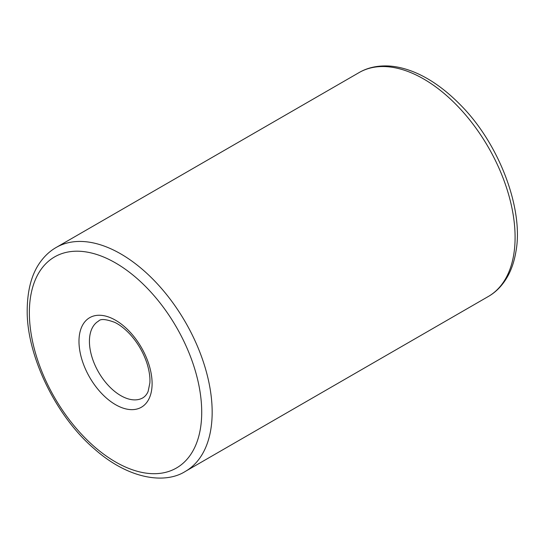 <?xml version="1.0" encoding="UTF-8"?>
<svg xmlns="http://www.w3.org/2000/svg" width="544" height="544" viewBox="0 0 544 544"><rect width="100%" height="100%" fill="white"/><g stroke="black" fill="none" stroke-linecap="round" stroke-linejoin="round"><path stroke-width="0.82" d="M89.427 341.346A44.316 25.588 60 0 1 98.607 321.055C100.538 318.655 105.91 319.09 114.73 322.368C119.49 324.625 124.474 328.467 129.696 333.914C137.761 342.7 143.616 352.791 147.247 364.188C149.382 371.423 150.26 377.679 149.865 382.962L148.192 391.15C147.914 392.074 146.37 395.672 142.922 397.814A44.316 25.588 60 0 1 108.773 385.941A44.316 25.588 60 0 1 89.427 341.346M78.982 341.346A51.707 29.852 60 0 1 133.824 336.444A51.707 29.852 60 0 1 133.824 409.564A51.707 29.852 60 0 1 78.982 341.346M56.134 247.493L359.06 72.597A129.261 74.63 60 0 1 488.322 147.227A129.261 74.63 60 0 1 488.322 296.487L185.395 471.376A129.261 74.63 60 0 0 185.395 322.123A129.261 74.63 60 0 0 56.134 247.493C50.191 250.906 45.03 255.598 40.644 261.576C31.96 273.244 27.479 289.279 27.2 309.679C26.391 354.865 55.359 415.514 94.051 448.637C128.547 479.427 165.145 484.33 185.395 471.376M29.362 312.698A121.876 70.366 60 0 1 158.63 301.152A121.876 70.366 60 0 1 158.63 473.504A121.876 70.366 60 0 1 29.362 312.698M359.06 72.597C367.309 67.776 376.938 65.566 387.94 65.967C395.624 66.28 403.777 68.095 412.406 71.4C428.658 77.724 444.604 88.822 460.238 104.7C499.548 143.908 523.879 209.596 515.923 251.586C514.413 260.651 511.85 268.552 508.239 275.305C503.118 284.77 496.475 291.836 488.322 296.487"/></g></svg>
